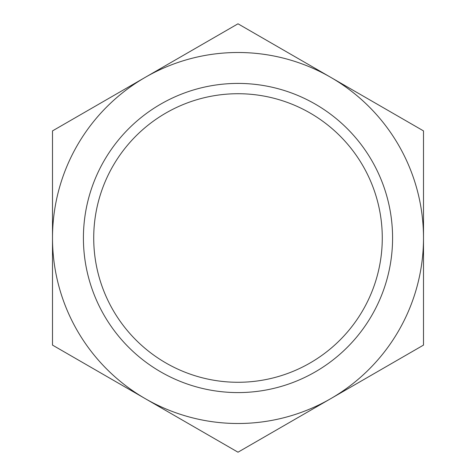 <?xml version="1.0" encoding="UTF-8"?>
<svg xmlns="http://www.w3.org/2000/svg" width="476" height="476" viewBox="0 0 476 476"><rect width="100%" height="100%" fill="white"/><g stroke="black" fill="none" stroke-linecap="round" stroke-linejoin="round"><path stroke-width="0.71" d="M93.718 238A144.282 144.282 0 0 1 310.138 113.05A144.282 144.282 0 0 1 310.138 362.95A144.282 144.282 0 0 1 93.718 238M83.413 238A154.587 154.587 0 0 1 315.29 104.125A154.587 154.587 0 0 1 315.29 371.875A154.587 154.587 0 0 1 83.413 238M52.497 238L52.497 345.1L145.251 398.65A185.503 185.503 0 0 0 423.503 238A185.503 185.503 0 0 0 330.749 77.35L238 23.8L52.497 130.9L52.497 238A185.503 185.503 0 0 0 145.251 398.65L238 452.2L423.503 345.1L423.503 130.9L330.749 77.35A185.503 185.503 0 0 0 52.497 238"/></g></svg>
